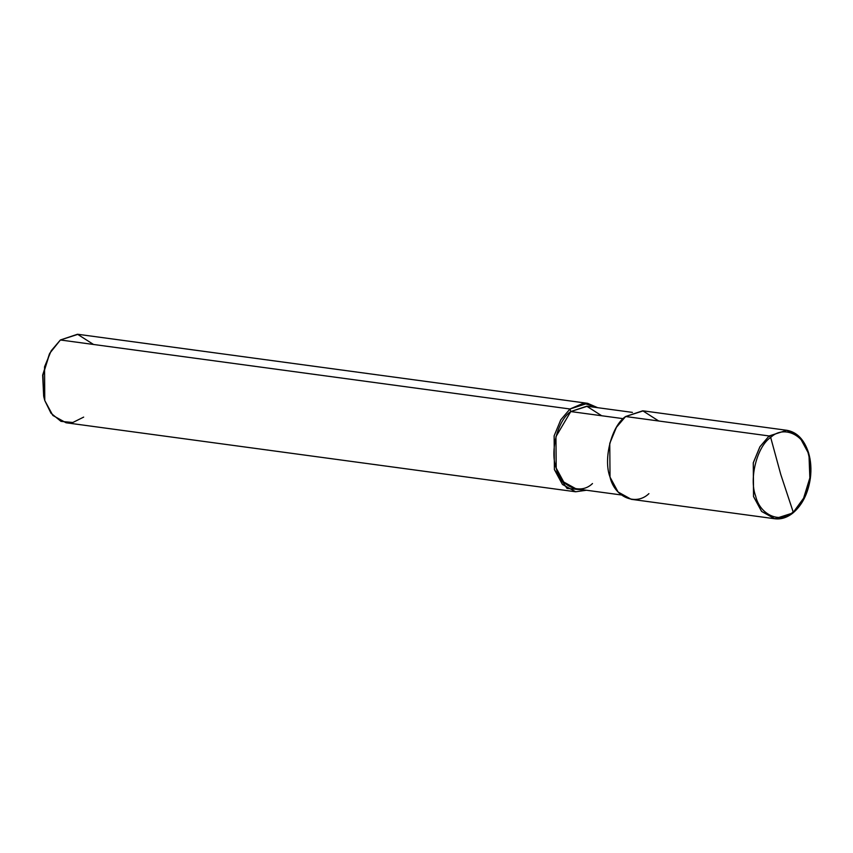<?xml version="1.0" encoding="UTF-8"?>
<svg xmlns="http://www.w3.org/2000/svg" width="853" height="853" viewBox="0 0 853 853"><rect width="100%" height="100%" fill="white"/><g stroke="black" fill="none" stroke-linecap="round" stroke-linejoin="round"><path stroke-width="1.28" d="M658.74 421.009L642.746 410.794L625.622 416.52L769.161 435.958L759.906 446.769L753.263 462.816L753.519 496.531L761.59 511.437L774.769 518.741L761.59 511.437L753.519 496.531L753.263 462.816L759.906 446.769L769.118 435.958L759.948 446.769L753.306 462.816L753.551 496.531L761.633 511.448L774.812 518.752L761.633 511.448L753.551 496.531L753.306 462.816L759.948 446.769L769.161 435.958L786.754 430.285L769.118 435.958L786.786 430.285L769.161 435.958L770.675 437.44C757.155 446.29 748.87 478.458 755.609 495.924C759.991 515.297 780.644 524.083 793.151 511.896C780.644 524.083 759.991 515.297 755.609 495.924C748.87 478.458 757.155 446.29 770.675 437.44L780.783 474.513L793.151 511.896L792.437 513.079L793.151 511.896C806.671 503.046 814.956 470.888 808.217 453.412C803.835 434.038 783.182 425.263 770.675 437.44C783.182 425.263 803.835 434.038 808.217 453.412C814.956 470.888 806.671 503.046 793.151 511.896L780.783 474.513L770.675 437.44L769.161 435.958L625.622 416.52C611.622 425.69 603.039 458.999 610.023 477.094C614.565 497.16 635.943 506.255 648.909 493.642M786.786 430.285L799.975 437.589L808.047 452.506L809.593 459.149L808.047 452.506L799.975 437.589L786.786 430.285C796.969 432.066 804.219 439.551 808.537 452.74C810.904 460.695 811.512 469.225 810.35 478.32C808.079 493.471 802.289 505.019 792.991 512.952C787.138 517.6 781.081 519.53 774.812 518.752L792.991 512.952M793.226 512.418L804.464 497M803.217 499.431L809.849 477.915L809.039 456.462M774.812 518.752L631.273 499.314L618.094 492.01L610.023 477.094L609.767 443.379L616.41 427.332L625.622 416.52L643.258 410.858L786.754 430.285M49.399 353.974L42.65 375.128L43.674 396.208M601.674 415.742L586.747 406.209L570.764 411.562L623.212 418.663L570.764 411.562L587.227 406.273L632.436 412.394M621.261 494.953L576.042 488.833L563.737 482.009L556.199 468.094L555.964 436.629L570.764 411.562L569.985 408.992L583.559 403.202L597.644 407.681L587.621 403.32L569.985 408.992L60.392 339.984L78.018 334.312L587.621 403.32M93.51 344.463L77.506 334.248L60.392 339.984L569.985 408.992L570.764 411.562C557.702 420.113 549.695 451.205 556.199 468.094C560.442 486.818 580.403 495.316 592.494 483.544M586.459 490.24L567.01 488.428L554.386 469.566L554.13 435.851L560.784 419.804L569.985 408.992L560.784 419.804L554.13 435.851L554.386 469.566L562.458 484.472L575.647 491.776L586.459 490.24M575.647 491.776L66.044 422.768L52.865 415.464L44.782 400.558L44.537 366.843L51.18 350.796L60.392 339.984L49.773 353.259L42.938 375.171L43.844 396.986L44.782 400.558L50.988 413.204L61 421.382L72.825 422.502L83.669 417.106M43.844 396.986L42.661 375.085L49.773 353.259"/></g></svg>
